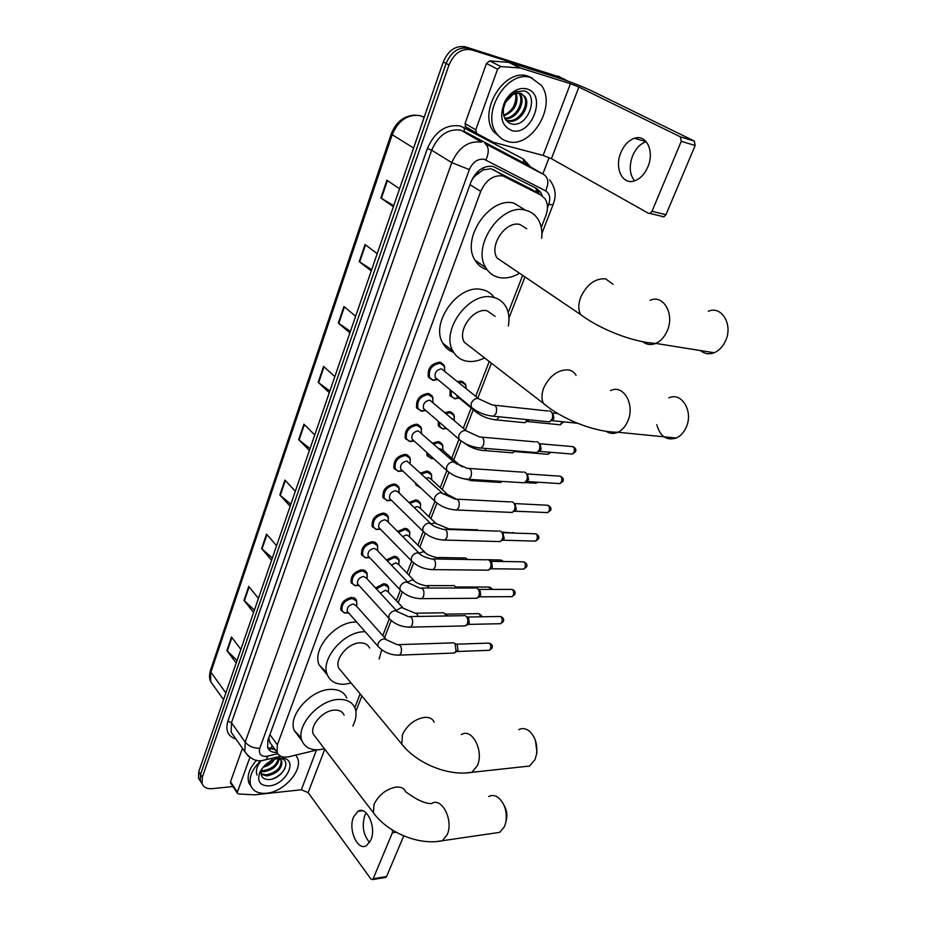 <?xml version="1.0" encoding="UTF-8"?>
<svg xmlns="http://www.w3.org/2000/svg" width="926" height="926" viewBox="0 0 926 926"><rect width="100%" height="100%" fill="white"/><g stroke="black" fill="none" stroke-linecap="round" stroke-linejoin="round"><path stroke-width="1.39" d="M457.618 381.616L461.194 381.153L465.327 383.908L466.021 386.107M455.615 398.863L450.221 396.027L450.013 389.638M430.74 395.008L431.759 395.437M444.943 412.602L449.538 411.653L453.74 414.408L454.4 416.596M432.65 443.079L438.091 441.598L442.362 444.364L442.987 446.529M432.129 458.683L427.199 455.858L426.597 452.247M420.67 473.047L426.84 471.021L431.18 473.765L431.759 475.918M420.254 487.47L416.005 485.004L415.438 482.932M408.991 502.505L415.786 499.936L420.184 502.656L420.74 504.786M397.578 531.466L404.928 528.329L409.385 531.038L409.905 533.144M386.42 559.941L394.256 556.248L398.759 558.922L399.245 561.006M375.493 587.929L383.769 583.681L388.318 586.32L388.781 588.38M422.372 411.283L416.816 408.262C415.554 399.974 419.27 395.032 427.974 393.446L432.373 396.386L433.067 398.747M410.669 441.69L405.38 438.681C404.222 430.625 407.926 425.786 416.492 424.166L420.96 427.106L421.608 429.456M398.782 471.519L394.152 468.556C393.087 460.731 396.779 455.997 405.206 454.342L409.755 457.27L410.357 459.585M387.925 500.85L383.132 497.899C382.16 490.305 385.818 485.664 394.129 483.974L398.736 486.879L399.303 489.183M434.294 380.32L432.893 380.297L428.472 377.299C427.094 368.745 430.833 363.698 439.676 362.147L444.005 365.087L444.735 367.472M376.87 529.649L372.31 526.732C371.419 519.359 375.065 514.798 383.248 513.073L387.913 515.956L388.445 518.236M366.013 557.938L361.672 555.068C360.862 547.903 364.485 543.435 372.553 541.675L377.276 544.523L377.773 546.768M355.364 585.73L351.232 582.917C350.491 575.949 354.102 571.562 362.054 569.768L366.812 572.581L367.286 574.791M344.889 613.058L340.965 610.292C340.293 603.509 343.893 599.203 351.73 597.374L356.533 600.152L354.693 598.092M530.112 188.58L490.965 168.729L482.944 169.956L473.024 177.537M541.259 227.495L545.773 215.874C548.146 209.357 547.972 203.732 545.252 199.021L541.039 195.12L502.922 175.928C493.35 174.852 485.953 180.003 480.733 191.381L277.349 744.828L277.048 752.271C278.992 756.484 283.055 757.954 289.213 756.681L317.56 749.84M473.406 177.63L478.626 172.537M270.288 743.37L268.968 739.237L270.288 743.37M473.29 177.954L471.276 181.16M269.119 736.83L268.968 739.237M354.797 707.638L360.133 693.887M382.762 635.606L389.267 618.881M396.316 600.719L400.356 590.313M407 573.206L411.653 561.225M417.881 545.194L423.159 531.605M428.946 516.685L434.873 501.429M440.22 487.666L446.818 470.674M451.691 458.115L458.983 439.352M463.382 428.032L471.16 407.984M475.698 396.328L489.217 361.51M508.189 312.652L522.565 275.635M442.894 429.016L438.6 426.215L438.137 421.18M407.371 515.932L404.986 513.583M542.312 195.895L540.738 192.353L536.582 188.51L493.164 166.448C483.569 165.337 476.195 170.453 471.033 181.809L267.903 740.152L267.626 747.537C269.142 751.044 272.302 752.676 277.106 752.433M232.912 786.544L212.181 788.674C206.996 789.068 203.627 787.424 202.099 783.743L202.319 777.203L448.994 64.97C454.168 53.141 461.68 48.094 471.508 49.83L563.911 78.93L567.626 81.025M549.13 157.57L542.821 174.03M202.099 783.743L200.305 780.988L202.042 783.674L200.305 780.988L200.525 774.46L446.124 63.443C451.275 51.648 458.752 46.613 468.579 48.36L563.714 78.837M275.161 749.678L267.683 747.664M535.355 187.874L539.349 194.101M200.259 780.931L198.511 778.245L200.305 780.988L200.525 774.46L446.124 63.443C451.275 51.648 458.752 46.613 468.579 48.36L563.911 78.93M237.044 660.516L226.916 650.584L236.188 662.993M240.876 649.381L231.523 637.053L226.916 650.584M254.395 610.118L243.989 600.395L253.585 612.468M258.435 598.404L248.747 586.424L243.989 600.395M272.337 558.054L261.63 548.562L271.573 560.265M276.585 545.727L266.538 534.128L261.63 548.562M290.868 504.242L279.849 495.005L290.162 506.302M295.348 491.266L284.919 480.085L279.849 495.005M393.747 205.618L380.864 198.002L393.376 206.695M399.557 188.765L386.906 180.246L380.864 198.002M371.696 269.64L359.219 261.641L371.245 270.948M377.206 253.655L365.052 244.51L359.219 261.641M350.422 331.404L338.337 323.058L349.901 332.92M355.642 316.241L343.951 306.518L338.337 323.058M329.876 391.015L318.162 382.345L329.297 392.728M334.842 376.627L323.591 366.383L318.162 382.345M310.048 448.601L298.681 439.63L309.388 450.487M314.747 434.931L303.925 424.201L298.681 439.63M198.511 778.245L198.731 771.717L443.253 61.926C448.381 50.154 455.858 45.142 465.662 46.89L560.728 77.379M507.598 141.435C502.911 140.15 499.137 137.337 496.267 133.008C480.825 112.382 508.038 68.825 531.154 77.749L541.374 85.4C557.255 106.085 530.934 149.248 507.598 141.435M501.73 138.715L493.35 131.353C477.897 110.75 505.017 67.297 528.121 76.221L532.473 78.212M526.987 88.989C547.567 94.313 531.408 137.094 511.638 130.508C501.336 125.716 499.056 116.132 504.797 101.744C507.46 96.721 510.99 93.005 515.377 90.563C519.417 88.456 523.294 87.924 526.987 88.989M512.842 94.568L505.55 102.265L503.559 108.192C502.61 115.958 504.925 121.086 510.515 123.586C527.068 129.814 540.182 95.239 524.359 90.91L514.509 91.94L511.245 94.093L505.029 101.906L502.968 107.161L505.133 101.976L513.363 93.746L517.889 93.109L512.842 94.568L513.363 93.746M505.665 119.813L506.615 120.148C517.738 124.177 530.332 105.078 523.861 96.096L521.465 93.642M505.746 119.929L507.772 120.797C518.907 124.813 531.524 105.703 525.042 96.709L520.678 93.364L517.889 93.109M504.624 118.019C515.55 118.829 524.822 101.617 519.139 93.63L518.768 93.086M504.913 118.597C516.002 120.357 526.234 102.531 520.319 94.244L519.486 93.132M515.527 93.48C517.194 101.918 514.069 108.77 506.128 114.048L503.651 115.16M503.837 115.889C514.428 111.375 518.618 103.839 516.395 93.283M515.053 91.373C516.534 96.165 515.99 101.258 513.432 106.664M514.763 91.535L511.245 94.093M504.82 101.767L502.968 107.161M634.553 180.894C629.576 174.435 628.928 166.113 632.574 155.892C635.78 148.449 640.317 143.715 646.198 141.69L646.221 141.69M647.864 166.842C654.717 151.389 646.36 133.946 634.46 138.275C628.592 140.335 624.055 145.116 620.848 152.616C614.169 168 622.457 185.408 634.599 180.871C640.248 178.822 644.67 174.146 647.864 166.842M475.767 129.779L476.716 133.46L465.986 127.267L465.026 123.598L475.767 129.779L497.586 69.149L486.451 63.466L489.68 60.896L509.196 62.424L559.061 78.108C571.076 82.044 582.269 86.442 592.628 91.327L694.292 141.041L695.16 145.486L681.247 141.342L680.378 136.863L578.9 87.032L570.439 83.699L520.435 68.038L500.839 66.545L497.586 69.149M465.026 123.598L486.451 63.466M476.716 133.46L493.28 142.245L543.111 155.406L551.41 158.693L648.501 213.304L650.006 213.42L652.02 211.29L665.933 214.716L695.16 145.486M665.933 214.716L663.919 216.823L662.414 216.707M652.02 211.29L681.247 141.342M700.45 350.56C704.478 353.894 709.038 354.623 714.12 352.748C718.935 350.722 722.685 346.856 725.394 341.15C733.392 325.038 721.852 305.291 708.321 311.252M526.686 228.757L519.984 224.509C505.781 220.411 488.696 245.552 497.077 258.041L580.59 314.562C599.249 328.672 631.995 342.18 655.77 343.407C651.047 345.271 646.742 344.738 642.864 341.821M519.255 273.39C512.541 277.279 506.024 278.691 499.693 277.626C493.662 276.446 489.044 273.135 485.814 267.672C471.484 246.2 501.105 202.875 525.447 210.19C530.887 211.498 535.112 214.566 538.11 219.381C541.259 224.671 542.462 230.979 541.722 238.295M487.169 269.755C481.96 268.274 477.92 265.091 475.038 260.206C460.662 238.815 489.935 195.884 514.208 203.234L525.158 210.005M504.994 263.736L505.654 263.852M656.847 424.64C660.041 436.412 666.512 440.88 676.269 438.033C680.402 436.158 683.643 432.731 685.981 427.754C693.875 411.943 681.895 391.548 668.815 397.879M495.074 316.345L487.041 310.742C473.348 307.629 456.946 330.513 464.343 342.273L471.589 347.875M484.587 357.922C478.777 360.851 473.163 361.985 467.711 361.325C461.136 360.376 456.229 356.985 452.999 351.174C440.348 330.941 468.787 291.516 492.238 297.119C498.257 298.253 502.795 301.413 505.827 306.61C508.849 312.097 509.682 318.567 508.339 326.021M453.694 352.389C448.925 350.769 445.279 347.667 442.767 343.106C430.081 322.931 458.196 283.842 481.589 289.514C486.983 290.521 491.208 293.206 494.276 297.57M522.669 766.797L529.522 766.045L534.915 759.748L536.513 754.493C537.728 744.77 535.413 737.038 529.568 731.308C525.945 728.392 522.333 727.848 518.734 729.665M369.613 648.084C367.981 644.577 364.821 642.841 360.168 642.864C348.245 642.679 334.298 659.127 338.742 668.097L341.844 671.836M351.174 683.075L344.356 684.245C335.976 684.511 330.327 681.443 327.41 675.042C319.806 659.613 343.974 631.266 364.416 631.74L365.18 631.74M326.647 672.612L319.204 664.972C311.553 649.543 335.501 621.427 355.862 622.017L356.626 622.017M381.743 649.797L379.139 659.011M535.39 740.36L536.953 751.97L536.513 754.493M493.755 833.226L499.681 832.358L504.45 826.675L505.897 822.114C507.274 811.627 504.739 803.455 498.292 797.587C494.993 795.214 491.787 794.867 488.673 796.522M344.113 715.092C342.527 711.573 339.31 709.918 334.471 710.115C322.873 710.392 309.388 725.88 313.382 734.318L315.916 737.617M324.494 748.833L319.331 749.736C310.673 750.303 304.932 747.386 302.108 741.008C295.278 726.493 318.648 699.79 338.546 699.466C346.775 699.176 352.239 702.012 354.924 707.962C356.938 713.194 356.255 719.201 352.875 726.007M301.286 737.895L294.283 730.591C287.407 716.076 310.58 689.592 330.397 689.384C338.592 689.141 344.044 692 346.764 697.949M503.999 805.25C506.534 809.428 507.379 814.047 506.534 819.093L506.453 819.475M437.095 378.965L435.208 377.403C434.444 372.588 436.551 369.74 441.528 368.849L478.383 398.516M437.848 379.579L432.882 380.1L429.618 377.472C428.333 369.451 431.84 364.717 440.128 363.258L444.191 366.013L444.804 370.724M549.384 410.785L550.831 411.387C552.718 413.251 553.135 415.809 552.058 419.038L549.535 421.886L546.826 421.608M553.007 413.089L553.898 418.598L551.155 420.821M425.254 410.021L423.495 408.516C422.788 403.84 424.884 401.051 429.791 400.148L466.091 430.613M425.96 410.646L421.052 411.051L417.95 408.459C416.769 400.68 420.265 396.05 428.414 394.557L432.546 397.323L432.986 402.416M536.559 441.644L538.087 442.281C539.939 444.191 540.344 446.726 539.291 449.897L536.883 452.629L534.29 452.42M575.416 451.761L574.085 452.166C574.919 448.253 573.935 446.367 571.111 446.482L540.078 443.762L541.143 449.399L538.562 451.541M413.621 440.521L412.001 439.063C411.352 434.525 413.436 431.794 418.263 430.868L454.018 462.097M414.292 441.135L409.442 441.436L406.502 438.901C405.426 431.354 408.898 426.817 416.92 425.289L421.122 428.043L421.457 433.125M523.977 471.936L525.574 472.619C527.392 474.552 527.785 477.075 526.755 480.2L524.463 482.816L521.975 482.666M527.426 473.927L528.607 479.633L526.188 481.694M402.22 470.477L400.715 469.054C400.113 464.655 402.197 461.981 406.942 461.032L442.165 493.002M402.845 471.068L398.064 471.265L395.263 468.787C394.268 461.461 397.729 457.016 405.634 455.465L409.894 458.208L410.357 462.363M511.615 501.672L513.282 502.401C515.064 504.357 515.446 506.881 514.439 509.96L512.263 512.46L509.89 512.356M514.972 503.524L516.314 509.312L514.034 511.302M391.027 499.89L389.638 498.524C389.082 494.252 391.154 491.637 395.83 490.664L398.435 492.308L430.521 523.329M391.605 500.468L386.883 500.584L384.232 498.165C383.318 491.046 386.755 486.682 394.545 485.097L398.863 487.817L399.013 492.863M499.484 530.887L501.221 531.651C502.968 533.642 503.339 536.154 502.343 539.175L500.283 541.583L498.003 541.513M502.737 532.612L504.23 538.469L502.089 540.379M380.042 528.781L378.746 527.473C378.248 523.317 380.308 520.748 384.915 519.764L387.543 521.384L419.084 553.088M380.574 529.336L375.921 529.371L373.398 527.01C372.565 520.099 375.979 515.828 383.653 514.208L388.029 516.905L388.307 521.164M487.585 559.57L489.368 560.38C491.081 562.395 491.451 564.895 490.467 567.87L488.5 570.184L486.335 570.161M490.722 561.191L491.567 561.712L492.366 567.106L490.352 568.946M369.243 557.174L368.062 555.913C367.599 551.873 369.648 549.361 374.185 548.354L376.847 549.951L407.857 582.315M369.752 557.695L365.145 557.672L362.749 555.369C361.997 548.643 365.4 544.453 372.958 542.798L377.38 545.472L377.623 549.604M475.883 587.755L477.723 588.6C479.402 590.649 479.761 593.138 478.8 596.066L476.936 598.277L474.864 598.3M478.927 589.283L479.934 589.862L480.71 595.244L478.823 597.004M358.651 585.07L357.552 583.855C357.135 579.931 359.172 577.465 363.652 576.435L366.337 578.021L396.814 611.021M358.825 585.649L354.577 585.475L352.297 583.23C351.602 576.701 354.994 572.581 362.448 570.891L366.916 573.541L367.113 577.535M464.401 615.454L466.287 616.334C467.931 618.394 468.29 620.871 467.341 623.765L465.558 625.895L463.579 625.941M467.329 616.901L468.498 617.526L469.262 622.885L467.48 624.575M348.245 612.48L347.238 611.322C346.856 607.514 348.882 605.083 353.292 604.041L356.012 605.604L385.968 639.195M347.979 613.116L344.183 612.804L342.018 610.628C341.393 604.261 344.761 600.222 352.123 598.509L356.626 601.113L356.788 604.979M453.115 642.656L455.048 643.582L456.078 650.978L454.377 653.027L452.501 653.096M455.951 644.045L457.259 644.716L458 650.04L456.321 651.673M458.613 397.601L456.495 394.997M459.25 398.134L454.377 398.655L451.356 396.201L451.066 390.506M458.752 382.542L461.657 382.253L465.523 384.834L466.218 388.607M529.047 419.802L526.558 421.666M527.438 419.64L524.868 422.719L522.345 422.476M446.772 428.645L442.605 428.819L439.734 426.411L439.213 422.106M445.996 413.494L449.978 412.753L453.925 415.346L454.33 420.323M516.129 450.927L514.428 451.772M451.633 418.297L453.728 419.814M514.729 450.812L512.691 452.86L510.272 452.664M438.53 448.311L442.281 449.758L458.428 464.1M433.704 458.671L431.053 458.439L428.31 456.09L427.719 453.254M433.646 443.959L438.519 442.709L442.535 445.29L442.848 450.256M502.066 481.404L500.735 482.458L498.408 482.307M426.168 478.14L428.576 477.619L431.03 479.17L446.945 493.882M419.709 487.551L416.712 484.136M421.631 473.938L427.268 472.133L431.342 474.702L431.562 479.656M489.171 511.43L486.752 511.43M414.223 507.564L417.487 506.522L419.976 508.061L435.66 523.144M476.705 529.579L478.499 530.459M409.917 503.397L416.202 501.035L420.335 503.594L420.531 508.594M402.625 536.548L406.595 534.915L409.118 536.443L424.571 551.873M465.222 557.741L467.688 559.512M398.469 532.369L405.333 529.44L409.524 531.975L409.639 536.964M391.328 565.068L395.888 562.823L398.435 564.328L413.667 580.104M453.948 585.406L456.807 588.01M387.288 560.843L394.661 557.359L398.886 559.871L398.944 564.848M456.9 586.899L458.347 588.01M380.308 593.149L385.366 590.244L387.948 591.737L402.949 607.838M442.871 612.595L444.677 613.463L445.973 615.987M376.338 588.855L384.163 584.792L388.434 587.281L388.422 592.246M445.73 614.019L447.675 615.952M369.613 842.51C363.328 835.02 361.719 826.038 364.786 815.551L366.175 812.889M370.851 840.102C376.685 827.393 366.696 805.423 357.992 811.303L353.558 816.963C347.863 829.534 357.656 851.515 366.546 845.588L370.851 840.102M230.748 783.338L230.493 781.799L237.415 792.066L249.881 757.422M230.493 781.799L242.438 748.301M237.415 792.066L237.369 793.177L238.595 793.964L254.465 794.832L301.344 789.774L308.126 792.621L370.909 878.982L372.541 879.561L373.178 878.739L386.57 876.575L403.759 835.865M386.57 876.575L385.228 877.512M373.178 878.739L392.381 832.787L392.497 830.09M295.799 755.095L297.478 757.966C303.149 770.143 283.993 791.95 266.538 793.235C258.493 793.895 253.238 791.371 250.761 785.63C248.504 777.713 251.86 769.379 260.854 760.64M251.166 786.579L248.874 782.887C246.733 775.919 249.314 768.348 256.618 760.2M279.548 758.058L283.946 758.336C298.01 761.079 285.173 784.912 269.258 785.885C260.125 785.942 256.93 781.521 259.685 772.654L259.685 772.654C263.968 764.448 270.589 759.575 279.548 758.058M262.081 768.522L261.051 771.914C260.808 776.821 263.32 779.368 268.575 779.565C281.666 779.623 292.095 760.813 281.435 758.741L275.96 758.741M261.016 773.696L266.063 774.888C276.284 772.597 281.296 767.804 281.099 760.512L280.914 760.072M261.086 774.286L266.815 775.953C277.048 773.661 282.06 768.858 281.863 761.566C280.983 759.424 278.981 758.487 275.867 758.776M261.306 770.559L263.065 770.64C271.237 769.321 276.307 765.385 278.275 758.811M261.12 771.451L263.806 771.694C272.614 770.119 277.707 765.895 279.096 759.007M264.373 765.825L267.811 764.054L264.28 765.929M267.811 764.054L272.626 759.991M263.134 767.191C268.343 765.883 272.198 763.198 274.721 759.146M270.38 761.16L265.449 764.783M272.209 759.586L264.859 765.339M261.34 769.575L259.627 773.661L261.491 769.356M261.132 760.732C256.919 765.848 255.541 770.617 256.988 775.05M272.672 778.882C278.39 776.497 282.499 773.002 284.988 768.383M260.264 771.416L260.056 772.029M493.384 169.62L505.422 176.854M270.103 749.065L272.279 745.708M535.98 192.087L536.536 188.973M482.944 169.956L483.835 167.479M268.876 739.469L268.135 739.515M469.991 184.644L480.733 191.381M528.943 187.874L541.039 195.12M269.917 734.642L277.349 744.828M547.44 207.771L548.667 204.6C550.773 198.187 549.743 193.603 545.588 190.86L484.205 159.318C477.747 158.543 472.792 161.969 469.343 169.608L259.812 748.266C258.435 753.683 260.553 756.403 266.167 756.415L277.823 753.752M248.527 756.38L244.834 751.727L245.182 742.131L451.784 162.617C458.659 147.303 468.568 140.474 481.52 142.141L460.974 130.172C448.126 128.448 438.357 135.138 431.69 150.209L231.477 722.708L231.199 732.258L233.977 736.228M235.956 739.041C227.923 736.402 225.226 730.452 227.877 721.192L427.384 148.496L431.69 150.209L451.784 162.617L469.343 169.608M263.783 760.014L266.202 759.737L267.869 756.137M427.384 148.496C434.884 131.527 445.869 124.015 460.326 125.971L523.352 159.017L530.679 166.993M471.508 49.83L465.662 46.89M448.994 64.97L443.253 61.926M202.319 777.203L198.731 771.717M523.248 159.237L527.832 165.337M485.895 159.955C489.31 152.292 488.974 146.794 484.888 143.449L544.384 174.933L523.63 162.895L464.32 131.48L464.1 127.464M524.533 163.427L523.63 162.895L523.352 159.017M259.812 748.266C253.631 748.335 248.758 746.287 245.182 742.131L231.477 722.708L227.877 721.192M548.667 204.6L553.1 204.634M545.588 190.86C548.91 183.556 548.516 178.243 544.384 174.933M424.189 117.266L420.265 115.657C407.787 113.933 398.423 120.264 392.207 134.664L391.328 133.714C396.154 121.85 404.095 115.646 415.137 115.102M423.321 116.815L424.177 117.301M391.293 133.807L210.515 670.204L210.769 681.733L213.628 685.749M413.586 148.044L392.207 134.664L210.885 672.172L225.851 692.984M557.927 76.001L560.913 77.46M299.11 440.012L304.353 424.617M318.613 382.716L324.031 366.777M338.789 323.405L344.414 306.9M359.693 261.977L365.515 244.869M381.362 198.314L387.404 180.57M280.254 495.398L285.324 480.525M262.023 548.968L266.919 534.58M244.383 600.812L249.117 586.887M227.298 651.013L231.882 637.528M551.41 158.693L578.9 87.032M543.111 155.406L570.439 83.699M509.196 62.424L520.435 68.038M680.378 136.863L694.292 141.041M519.995 67.957L508.756 62.343M489.68 60.896L500.839 66.545M613.07 284.294L605.592 278.819C595.349 278.205 587.119 284.178 580.903 296.748C578.229 303.693 578.125 309.631 580.59 314.562M650.075 300.313C663.56 294.005 675.031 314.458 667.033 331.265C664.312 337.214 660.562 341.266 655.77 343.407L714.12 352.748M576.065 375.412C574.363 372.252 571.689 370.388 568.043 369.844C557.857 369.752 549.789 375.701 543.851 387.658C541.49 393.758 541.34 399.002 543.4 403.4L550.553 408.956M610.593 390.575C623.603 383.931 635.491 405.056 627.608 421.515C625.27 426.701 622.04 430.277 617.931 432.245C613.788 434.039 609.864 433.738 606.183 431.366M434.19 722.245C432.639 718.738 429.467 717.106 424.687 717.349C414.813 719.027 407.405 724.78 402.463 734.584L401.791 744.087L404.94 747.826M461.356 734.596C472.017 727.466 484.344 751.183 477.249 765.802L471.913 772.307L465.153 773.036M313.382 734.318L373.41 812.762C387.369 832.451 418.772 845.716 442.362 840.739L447.073 834.882C453.983 820.714 441.76 796.499 431.597 803.606C425.173 803.756 416.503 799.798 405.6 791.73C404.106 788.223 400.865 786.695 395.9 787.123C386.119 789.114 378.838 794.821 374.081 804.219L373.41 812.762L375.979 816.061M499.681 832.358L436.493 841.584M473.163 408.783L471.288 407.22L471.195 403.505C472.642 400.159 474.853 398.469 477.839 398.411L492.157 404.963C496.012 404.755 497.343 407.521 496.162 413.251L493.651 416.214L491.058 415.994M460.592 440.602L458.845 439.086L458.775 435.544C460.187 432.257 462.387 430.567 465.361 430.463L479.483 436.933C483.303 436.736 484.645 439.503 483.488 445.232L481.103 448.057L478.615 447.895M574.085 452.166L572.337 454.087L570.451 453.937M527.461 473.95L558.552 476.08C561.341 475.964 562.337 477.862 561.515 481.775L559.848 483.615L558.042 483.499M562.858 481.312L561.515 481.775M448.265 471.82L446.633 470.35L446.587 466.982C447.976 463.752 450.152 462.062 453.127 461.912L467.063 468.301C470.848 468.105 472.179 470.871 471.045 476.601L468.787 479.309L466.391 479.182M515.076 503.594L546.201 505.168C548.979 505.052 549.963 506.95 549.164 510.851L547.59 512.622L545.854 512.541M550.519 510.342L549.164 510.851M436.181 502.459L434.653 501.035L434.618 497.818C435.984 494.658 438.148 492.979 441.112 492.782L454.874 499.068C458.625 498.894 459.956 501.66 458.845 507.379L456.703 509.971L454.4 509.89M502.899 532.716L534.082 533.735C536.837 533.631 537.821 535.529 537.034 539.418L535.529 541.12L533.874 541.073M538.4 538.874L537.034 539.418M424.316 532.531L422.904 531.165L422.881 528.098C424.224 524.984 426.365 523.306 429.317 523.074L431.933 524.683C433.113 526.049 436.771 527.588 442.906 529.278C446.633 529.116 447.952 531.883 446.864 537.589L444.827 540.078L442.628 540.032M490.93 561.318L522.171 561.793C524.903 561.7 525.875 563.598 525.111 567.499L523.676 569.131L522.102 569.108M526.489 566.897L525.111 567.499M412.683 562.059L411.364 560.739L411.352 557.811C412.672 554.755 414.802 553.088 417.753 552.799L420.392 554.408C421.689 555.878 425.277 557.383 431.169 558.922C434.861 558.783 436.169 561.55 435.116 567.244L433.171 569.629L431.065 569.617M479.159 589.422L510.469 589.387C513.178 589.295 514.15 591.193 513.398 595.082L512.032 596.657L510.527 596.657M514.775 594.434L513.398 595.082M401.259 591.054L400.044 589.781L400.044 586.98C401.34 583.982 403.458 582.315 406.387 581.991L419.652 588.033C423.298 587.906 424.606 590.684 423.576 596.356L421.724 598.647L419.709 598.671M467.595 617.04L498.975 616.496C501.649 616.415 502.621 618.325 501.88 622.203L500.584 623.707L499.149 623.742M503.269 621.508L501.88 622.203M390.043 619.517L388.92 618.302L388.932 615.628C390.205 612.676 392.3 611.021 395.228 610.662L408.343 616.612C411.954 616.508 413.251 619.286 412.244 624.946L410.484 627.145L408.563 627.191M456.229 644.183L487.678 643.142C490.317 643.084 491.278 644.982 490.572 648.848L489.322 650.307L487.956 650.353M491.961 648.131L490.572 648.848M379.047 647.494L378.005 646.325L378.016 643.767C379.266 640.873 381.35 639.218 384.267 638.824L397.242 644.681C400.808 644.6 402.092 647.378 401.108 653.027L399.43 655.133L397.601 655.203M562.348 421.712L560.23 424.814L558.39 424.629M563.355 422.464L562.013 422.835M499.207 416.769L496.649 419.918L494.218 419.721M476.878 412.718L474.749 409.871M549.755 452.224L547.984 454.284L546.213 454.134M486.555 448.508L484.53 450.58L482.18 450.43M456.368 464.007L457.537 463.914L462.387 466.889M537.173 482.168L535.946 483.245L534.256 483.129M473.938 479.633L472.619 480.698L470.362 480.582M443.566 494.171L445.915 493.662L455.87 498.825M524.382 511.569L522.495 511.627M461.113 510.168L458.752 510.191M501.915 532.091L513.444 533.063M431.354 523.873L434.491 522.889L450.499 529.533M488.453 559.767L499.67 559.952L502.459 561.492M419.328 553.216L423.275 551.595L425.798 553.1C427.013 554.524 430.497 555.982 436.262 557.487L439.005 558.065L439.746 559.061M457.143 587.038L488.372 587.038L491.405 589.411M407.648 582.095L412.255 579.792L414.802 581.285C416.133 582.801 419.559 584.248 425.092 585.602L427.847 586.216L428.923 588.022M445.985 614.158L477.272 613.672C478.927 613.243 479.969 614.285 480.409 616.82M396.305 610.465L401.433 607.502L416.874 613.88L418.158 616.45M396.235 832.254L392.381 832.787M308.126 792.621L324.783 749.215M301.344 789.774L316.46 750.106M465.327 383.908L462.167 381.35M453.74 414.408L450.788 411.908M442.362 444.364L439.618 441.933M431.18 473.765L428.622 471.415M420.184 502.656L417.811 500.387M409.385 531.038L407.185 528.85M398.759 558.922L396.722 556.815M388.318 586.32L386.431 584.306M432.373 396.386L429.213 393.7M420.96 427.106L418.02 424.502M409.755 457.27L407.023 454.747M398.736 486.879L396.201 484.448M444.005 365.087L440.591 362.332M387.913 515.956L385.575 513.617M377.276 544.523L375.111 542.277M366.812 572.581L364.821 570.428M269.952 749.007L273.98 748.046M269.501 741.865L277.048 752.271M234.139 736.448L244.834 751.727C250.564 759.204 256.722 762.063 263.308 760.327L280.775 756.229M355.873 711.376L361.869 695.97M384.579 637.632L391.212 620.582M398.168 602.71L402.335 592.003M408.887 575.15L413.656 562.904M419.802 547.116L425.196 533.26M430.914 518.572L436.945 503.073M442.223 489.518L448.913 472.318M453.728 459.933L461.102 440.984M465.465 429.803L473.267 409.732M477.816 398.053L491.382 363.189M508.941 318.069L524.857 277.187M541.93 233.317L553.007 204.854C555.102 199.009 557.707 190.791 549.65 179.806M537.774 190.594L540.738 192.353M223.548 699.662L210.769 681.733C209.253 679.117 209.137 675.367 210.422 670.493M496.267 133.008L493.35 131.353M525.042 96.709L523.861 96.096M520.319 94.244L519.139 93.63M514.509 91.94L515.377 90.563M646.198 141.69L634.46 138.275M650.006 213.42L663.919 216.823M475.941 132.742L465.222 126.549M485.814 267.672L475.038 260.206M464.343 342.273L543.4 403.4C561.306 418.726 593.983 432.257 617.931 432.245L676.269 438.033M452.999 351.174L442.767 343.106M338.742 668.097L401.791 744.087C416.434 763.186 448.172 776.544 471.913 772.307L529.522 766.045M327.41 675.042L319.204 664.972M302.108 741.008L294.283 730.591M506.534 819.093L505.897 822.114M435.208 377.403L471.288 407.22C477.596 412.429 485.062 415.427 493.651 416.214L549.535 421.886M437.13 378.989L432.882 380.1M429.618 377.472L427.997 376.118M577.662 423.275L552.07 420.659M440.996 363.432L439.364 362.112M494.831 405.252L547.995 410.994M553.007 419.987L550.831 420.971M557.695 413.528L552.023 412.927M573.044 446.668C575.764 448.265 576.539 450.013 575.347 451.9L572.337 454.087L539.395 451.367M423.495 408.516L458.845 439.086C465.072 444.411 472.503 447.397 481.103 448.057L536.883 452.629M425.3 410.068L421.052 411.051M417.95 408.459L416.364 407.07M432.998 402.428L433.102 401.838M429.583 394.8L427.974 393.446M482.052 437.165L535.216 441.864M540.298 450.719L538.122 451.738M560.404 476.242C563.182 477.793 563.98 479.529 562.788 481.462L559.848 483.615L526.963 481.52M412.001 439.063L446.633 470.35C452.791 475.79 460.176 478.777 468.787 479.309L524.463 482.816M413.69 440.591L409.442 441.436M406.502 438.901L404.94 437.477M421.48 433.136L421.631 432.373M418.367 425.601L416.781 424.201M469.517 468.463L522.692 472.156M527.82 480.895L525.644 481.96M547.995 505.283C550.843 506.8 551.664 508.536 550.449 510.504L547.59 512.622L514.74 511.129M400.715 469.054L434.653 501.035C440.73 506.591 448.08 509.566 456.703 509.971L512.263 512.46M402.301 470.547L398.064 471.265M395.263 468.787L393.724 467.329M407.336 455.847L405.785 454.411M457.224 499.195L510.388 501.915M515.562 510.515L513.398 511.627M535.795 533.816C538.7 535.297 539.545 537.034 538.33 539.025L535.529 541.12L502.737 540.205M389.638 498.524L422.904 531.165C428.9 536.814 436.204 539.789 444.827 540.078L500.283 541.583M391.119 499.982L386.883 500.584M384.232 498.165L382.716 496.66M399.048 492.898L399.28 491.81M396.502 485.548L394.974 484.078M445.163 529.348L498.304 531.119M503.512 539.615L501.36 540.772M523.815 561.851C526.778 563.297 527.646 565.034 526.408 567.059L523.676 569.131L490.942 568.772M378.746 527.473L411.364 560.739C417.279 566.492 424.548 569.455 433.171 569.629L488.5 570.184M380.146 528.896L375.921 529.371M373.398 527.01L371.905 525.482M388.133 521.975L388.399 520.736M385.841 514.717L384.336 513.212M433.322 558.957L486.451 559.813M491.694 568.205L489.53 569.397M512.043 589.411C514.879 590.429 515.77 592.165 514.706 594.608L512.032 596.657L479.355 596.842M368.062 555.913L400.044 589.781C405.877 595.626 413.1 598.578 421.724 598.647L476.936 598.277M369.358 557.29L365.145 557.672M362.749 555.369L361.279 553.806M377.414 550.542L377.715 549.153M375.354 543.365L373.873 541.837M421.7 588.033L474.806 587.998M480.062 596.286L477.909 597.525M500.48 616.496C503.385 617.526 504.288 619.262 503.2 621.693L500.584 623.707L467.966 624.413M357.552 583.855L388.92 618.302C394.673 624.24 401.861 627.18 410.484 627.145L465.558 625.895M358.779 585.197L354.577 585.475M352.297 583.23L350.85 581.644M366.87 578.6L367.217 577.072M365.041 571.516L363.594 569.953M410.287 616.577L463.359 615.697M468.649 623.893L466.496 625.154M489.102 643.119C492.065 644.126 492.991 645.85 491.88 648.304L489.322 650.307L456.773 651.522M347.238 611.322L378.005 646.325C383.677 652.344 390.818 655.272 399.43 655.133L454.377 653.027M348.384 612.63L344.183 612.804M342.018 610.628L340.606 609.007M356.51 606.16L356.892 604.516M354.901 599.18L353.466 597.594M399.094 644.623L452.131 642.91M457.421 651.013L455.268 652.321M563.564 421.828L560.23 424.814L527.403 421.515M456.865 396.154L475.131 411.271C481.231 416.283 488.396 419.165 496.649 419.918L524.868 422.719M458.636 397.624L454.377 398.655M451.356 396.201L449.758 394.87M528.283 420.902L526.084 421.874M462.56 382.438L460.951 381.13M446.112 428.078L442.605 428.819M439.734 426.411L438.16 425.046M550.877 452.316L547.984 454.284L515.203 451.61M512.691 452.86L484.53 450.58C477.121 450.082 470.408 447.582 464.389 443.079M454.365 420.358L454.492 419.536M516.048 451.02L513.849 452.038M451.17 412.996L449.585 411.653M433.055 458.081L431.053 458.439M428.31 456.09L426.77 454.678M538.064 482.226L535.946 483.245L524.961 482.55M500.735 482.458L472.619 480.698L460.951 478.117M442.883 450.302L443.045 449.33M439.966 443.022L438.403 441.633M417.105 485.247L415.577 483.8M524.66 511.58L514.358 511.256M460.916 510.272L457.027 509.983M431.609 479.703L431.805 478.58M428.946 472.503L427.407 471.091M512.761 532.473L514.057 533.075M449.747 528.931L475.594 529.811M418.112 501.464L416.607 500.028M501.197 559.999L503.455 561.515M438.287 557.521L464.169 557.961M407.452 529.927L405.97 528.457M489.842 587.061L492.597 589.411M427.025 585.614L452.93 585.626M396.976 557.892L395.518 556.387M478.684 613.672C481.103 614.922 482.11 615.964 481.682 616.797M415.959 613.209L441.899 612.827M386.663 585.382L385.228 583.855M362.552 810.748L357.992 811.303M372.541 879.561L385.922 877.397M237.369 793.177L230.458 782.898M250.761 785.63L248.874 782.887M281.435 758.741L283.946 758.336M281.863 761.566L281.099 760.512M261.826 769.066L260.542 771.231M260.356 771.532L259.685 772.654"/></g></svg>
